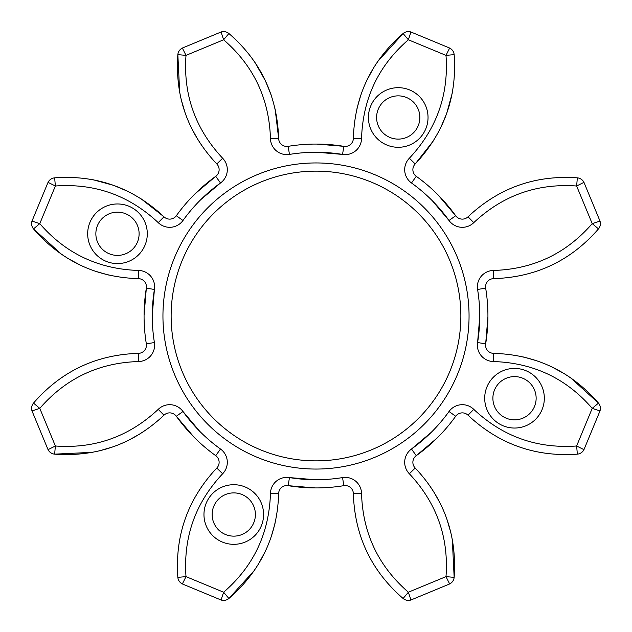 <?xml version="1.0" encoding="UTF-8"?>
<svg xmlns="http://www.w3.org/2000/svg" width="632" height="632" viewBox="0 0 632 632"><rect width="100%" height="100%" fill="white"/><g stroke="black" fill="none" stroke-linecap="round" stroke-linejoin="round"><path stroke-width="0.95" d="M460.862 316A144.862 144.862 0 0 0 316 171.138A144.862 144.862 0 0 0 171.138 316A144.862 144.862 0 0 0 316 460.862A144.862 144.862 0 0 0 460.862 316A144.862 144.862 0 0 1 316 460.862A144.862 144.862 0 0 1 171.138 316M454.534 60.23L454.155 54.644C457.197 96.483 444.217 132.925 415.208 163.965A8.184 8.184 0 0 0 416.275 176.328C431.538 187.325 444.667 200.455 455.672 215.725L438.055 194.901M433.52 140.66L415.208 163.965A8.184 8.184 0 0 0 416.275 176.328L411.495 182.972C426.039 193.447 438.545 205.961 449.028 220.505A16.377 16.377 0 0 0 473.755 222.654L468.036 216.792C498.838 187.87 535.272 174.89 577.356 177.845C535.272 174.89 498.838 187.87 468.036 216.792A8.184 8.184 0 0 1 455.672 215.725A8.184 8.184 0 0 0 468.036 216.792A8.184 8.184 0 0 1 455.672 215.725L449.028 220.505L432.359 200.786M479.743 316.814L477.587 342.536C480.462 324.848 480.462 307.152 477.587 289.464A16.377 16.377 0 0 1 493.56 270.457C533.297 269.208 566.185 253.598 592.216 223.633L599.981 221.034L583.952 182.348L599.981 221.034A8.184 8.184 0 0 1 598.496 228.887C570.83 260.732 535.889 277.322 493.655 278.641C535.889 277.322 570.83 260.732 598.496 228.887L592.216 223.633L576.629 186.006C537.034 183.217 502.74 195.43 473.755 222.654M493.56 270.457L493.655 278.641A8.184 8.184 0 0 0 485.668 288.145C488.686 306.71 488.686 325.283 485.668 343.855L487.936 316.679M431.214 432.359L411.495 449.028C426.039 438.545 438.553 426.039 449.028 411.495A16.377 16.377 0 0 1 473.755 409.346C502.74 436.57 537.034 448.783 576.629 445.994L592.216 408.367C566.398 378.505 533.519 362.894 493.56 361.543A16.377 16.377 0 0 1 477.587 342.536L485.668 343.855A8.184 8.184 0 0 0 493.655 353.359C535.802 354.639 570.743 371.229 598.496 403.113L570.254 377.494M600.4 408.367A8.184 8.184 0 0 1 599.981 410.966L583.952 449.652L599.981 410.966L592.216 408.367L598.496 403.113A8.184 8.184 0 0 1 600.4 408.367M473.755 409.346L468.036 415.208C498.838 444.13 535.272 457.11 577.356 454.155C535.272 457.11 498.838 444.13 468.036 415.208A8.184 8.184 0 0 0 455.672 416.275C444.675 431.538 431.545 444.667 416.275 455.672A8.184 8.184 0 0 0 415.208 468.036C444.099 498.743 457.078 535.186 454.155 577.356L452.299 539.262M536.141 398.231A21.622 21.622 0 0 0 514.519 376.601A21.622 21.622 0 0 0 492.889 398.231A21.622 21.622 0 0 0 514.519 419.853A21.622 21.622 0 0 0 536.141 398.231M255.399 514.519A21.622 21.622 0 0 0 233.769 492.889A21.622 21.622 0 0 0 212.147 514.519A21.622 21.622 0 0 0 233.769 536.141A21.622 21.622 0 0 0 255.399 514.519M139.111 233.769A21.622 21.622 0 0 0 117.481 212.147A21.622 21.622 0 0 0 95.859 233.769A21.622 21.622 0 0 0 117.481 255.399A21.622 21.622 0 0 0 139.111 233.769M419.853 117.481A21.622 21.622 0 0 0 398.231 95.859A21.622 21.622 0 0 0 376.601 117.481A21.622 21.622 0 0 0 398.231 139.111A21.622 21.622 0 0 0 419.853 117.481M440.694 127.727L446.595 113.744M446.666 113.539L452.18 93.386M415.208 163.965L409.346 158.245C436.617 129.102 448.839 94.816 445.994 55.371L454.155 54.644A8.184 8.184 0 0 0 449.652 48.048L410.966 32.019L449.652 48.048L445.994 55.371L408.367 39.784C378.505 65.602 362.894 98.481 361.543 138.44A16.377 16.377 0 0 1 342.536 154.413C324.848 151.538 307.152 151.538 289.464 154.413A16.377 16.377 0 0 1 270.457 138.44C269.137 98.553 253.527 65.665 223.633 39.784L186.006 55.371C183.138 94.745 195.351 129.031 222.654 158.245A16.377 16.377 0 0 1 220.505 182.972C205.961 193.455 193.447 205.961 182.972 220.505A16.377 16.377 0 0 1 158.245 222.654C129.102 195.383 94.816 183.161 55.371 186.006L39.784 223.633C65.602 253.495 98.481 269.106 138.44 270.457A16.377 16.377 0 0 1 154.413 289.464C151.538 307.152 151.538 324.848 154.413 342.536A16.377 16.377 0 0 1 138.44 361.543C98.703 362.792 65.815 378.402 39.784 408.367L55.371 445.994C94.745 448.862 129.031 436.649 158.245 409.346A16.377 16.377 0 0 1 182.972 411.495C193.455 426.039 205.961 438.553 220.505 449.028L215.725 455.672C200.463 444.675 187.333 431.545 176.328 416.275L193.945 437.099M233.105 37.185L228.887 33.504C260.621 60.941 277.211 95.882 278.641 138.345A8.184 8.184 0 0 0 288.145 146.332C306.71 143.314 325.283 143.314 343.855 146.332A8.184 8.184 0 0 0 353.359 138.345C354.639 96.198 371.229 61.257 403.113 33.504L377.494 61.746M374.026 67.087L366.789 80.383M360.856 94.998L356.985 108.475M316.814 152.257L342.536 154.413L343.855 146.332L316.679 144.064M270.457 138.44L278.641 138.345L275.118 108.917M271.041 94.697L265.329 80.643M265.235 80.446L254.886 62.299M60.23 177.466L54.644 177.845C96.483 174.803 132.925 187.783 163.965 216.792A8.184 8.184 0 0 0 176.328 215.725C187.325 200.463 200.455 187.333 215.725 176.328A8.184 8.184 0 0 0 216.792 163.965C187.901 133.257 174.922 96.814 177.845 54.644A8.184 8.184 0 0 1 182.348 48.048L221.034 32.019L182.348 48.048L186.006 55.371L177.845 54.644L179.701 92.738M181.021 98.963L185.31 113.484M191.441 128.004L198.243 140.272M200.786 199.641L220.505 182.972L215.725 176.328L194.901 193.945M158.245 222.654L163.965 216.792A8.184 8.184 0 0 0 176.328 215.725A8.184 8.184 0 0 1 163.965 216.792L140.66 198.48M127.727 191.306L113.744 185.405M113.539 185.334L93.386 179.82M48.048 182.348L32.019 221.034L48.048 182.348L55.371 186.006L54.644 177.845A8.184 8.184 0 0 0 48.048 182.348M138.44 361.543L138.345 353.359A8.184 8.184 0 0 0 146.332 343.855A8.184 8.184 0 0 1 138.345 353.359C96.111 354.678 61.17 371.268 33.504 403.113C61.17 371.268 96.111 354.678 138.345 353.359A8.184 8.184 0 0 0 146.332 343.855C143.314 325.29 143.314 306.718 146.332 288.145A8.184 8.184 0 0 0 138.345 278.641C96.198 277.361 61.257 260.771 33.504 228.887L61.746 254.506M67.087 257.975L80.383 265.211M94.998 271.144L108.475 275.015M152.257 315.186L154.413 289.464L146.332 288.145L144.064 315.321M32.019 410.966L48.048 449.652L32.019 410.966L39.784 408.367L33.504 403.113A8.184 8.184 0 0 0 32.019 410.966A8.184 8.184 0 0 1 31.6 408.367M199.641 431.214L182.972 411.495L176.328 416.275A8.184 8.184 0 0 0 163.965 415.208C133.257 444.099 96.814 457.078 54.644 454.155L92.738 452.299M98.963 450.979L113.484 446.69M128.004 440.559L140.272 433.757M315.186 479.743L289.464 477.587A16.377 16.377 0 0 0 270.457 493.56C269.106 533.519 253.495 566.398 223.633 592.216L186.006 576.629C183.217 537.034 195.43 502.74 222.654 473.755L216.792 468.036C187.87 498.838 174.89 535.272 177.845 577.356C174.89 535.272 187.87 498.838 216.792 468.036A8.184 8.184 0 0 0 215.725 455.672M182.348 583.952L221.034 599.981L182.348 583.952A8.184 8.184 0 0 1 177.845 577.356A8.184 8.184 0 0 0 182.348 583.952A8.184 8.184 0 0 1 177.845 577.356L186.006 576.629L182.348 583.952M315.321 487.936L288.145 485.668L289.464 477.587C307.152 480.462 324.848 480.462 342.536 477.587A16.377 16.377 0 0 1 361.543 493.56C362.792 533.297 378.402 566.185 408.367 592.216L403.113 598.496C371.268 570.83 354.678 535.889 353.359 493.655A8.184 8.184 0 0 0 343.855 485.668C325.29 488.686 306.718 488.686 288.145 485.668A8.184 8.184 0 0 0 278.641 493.655C277.361 535.802 260.771 570.743 228.887 598.496L254.506 570.254M257.975 564.913L265.211 551.618M271.144 537.003L275.015 523.525M437.099 438.055L416.275 455.672L411.495 449.028A16.377 16.377 0 0 0 409.346 473.755C436.649 502.969 448.862 537.255 445.994 576.629L408.367 592.216L410.966 599.981L449.652 583.952L410.966 599.981A8.184 8.184 0 0 1 403.113 598.496A8.184 8.184 0 0 0 408.367 600.4A8.184 8.184 0 0 1 403.113 598.496M450.979 533.037L446.69 518.517M440.559 503.996L433.757 491.728M564.913 374.026L551.618 366.789M537.003 360.856L523.525 356.985M493.655 353.359L493.695 361.543M82.816 445.56L82.373 445.607M110.584 192.965L115.427 194.798M186.44 82.816L186.393 82.373M257.745 83.748L259.878 88.472M439.035 110.584L437.202 115.427M54.644 454.155L55.371 445.994L48.048 449.652A8.184 8.184 0 0 0 54.644 454.155M223.633 592.216L221.034 599.981A8.184 8.184 0 0 0 228.887 598.496L223.633 592.216M33.504 228.887L39.784 223.633L32.019 221.034A8.184 8.184 0 0 0 33.504 228.887A8.184 8.184 0 0 1 31.6 223.633M445.994 576.629L449.652 583.952A8.184 8.184 0 0 0 454.155 577.356L445.994 576.629M410.966 599.981A8.184 8.184 0 0 1 408.367 600.4A8.184 8.184 0 0 0 410.966 599.981M576.629 445.994L577.356 454.155A8.184 8.184 0 0 0 583.952 449.652L576.629 445.994M221.034 32.019L223.633 39.784L228.887 33.504A8.184 8.184 0 0 0 221.034 32.019M403.113 33.504L408.367 39.784L410.966 32.019A8.184 8.184 0 0 0 408.367 31.6A8.184 8.184 0 0 1 410.966 32.019A8.184 8.184 0 0 0 403.113 33.504A8.184 8.184 0 0 1 408.367 31.6A8.184 8.184 0 0 0 403.113 33.504M576.629 186.006L583.952 182.348A8.184 8.184 0 0 0 577.356 177.845A8.184 8.184 0 0 1 583.952 182.348A8.184 8.184 0 0 0 577.356 177.845L576.629 186.006M162.945 316A153.055 153.055 0 0 1 316 162.945A153.055 153.055 0 0 1 469.055 316A153.055 153.055 0 0 1 316 469.055A153.055 153.055 0 0 1 162.945 316M544.326 398.231A29.815 29.815 0 0 1 514.519 428.038A29.815 29.815 0 0 1 484.704 398.231A29.815 29.815 0 0 1 514.519 368.417A29.815 29.815 0 0 1 544.326 398.231M263.584 514.519A29.815 29.815 0 0 1 233.769 544.326A29.815 29.815 0 0 1 203.962 514.519A29.815 29.815 0 0 1 233.769 484.704A29.815 29.815 0 0 1 263.584 514.519M147.296 233.769A29.815 29.815 0 0 1 117.481 263.584A29.815 29.815 0 0 1 87.674 233.769A29.815 29.815 0 0 1 117.481 203.962A29.815 29.815 0 0 1 147.296 233.769M428.038 117.481A29.815 29.815 0 0 1 398.231 147.296A29.815 29.815 0 0 1 368.417 117.481A29.815 29.815 0 0 1 398.231 87.674A29.815 29.815 0 0 1 428.038 117.481M409.346 158.245A16.377 16.377 0 0 0 411.495 182.972M493.655 278.641A8.184 8.184 0 0 0 485.558 286.833M477.587 289.464L485.668 288.145M485.668 343.855A8.184 8.184 0 0 0 485.558 345.167M416.275 455.672A8.184 8.184 0 0 0 412.87 462.316M409.346 473.755L415.208 468.036M222.654 473.755A16.377 16.377 0 0 0 220.505 449.028M163.965 415.208L158.245 409.346M270.457 493.56L278.641 493.655M146.332 343.855L154.413 342.536M342.536 477.587L343.855 485.668M361.543 493.56L353.359 493.655M138.345 278.641L138.44 270.457M176.328 215.725L182.972 220.505M449.028 411.495L455.672 416.275M216.792 163.965L222.654 158.245M288.145 146.332L289.464 154.413M353.359 138.345L361.543 138.44"/></g></svg>
